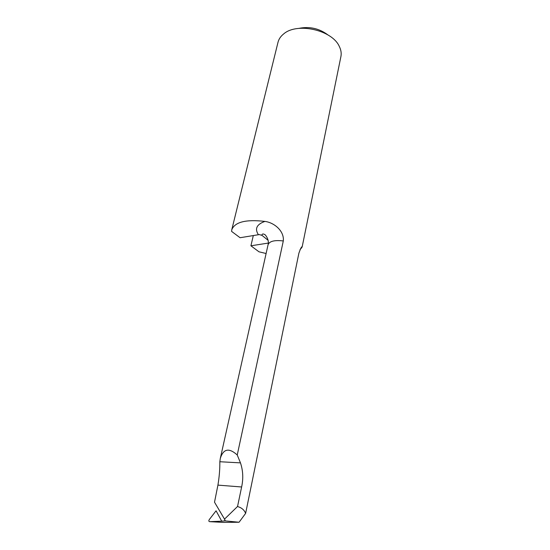 <?xml version="1.0" encoding="UTF-8"?>
<svg xmlns="http://www.w3.org/2000/svg" width="550" height="550" viewBox="0 0 550 550"><rect width="100%" height="100%" fill="white"/><g stroke="black" fill="none" stroke-linecap="round" stroke-linejoin="round"><path stroke-width="0.82" d="M268.304 243.079L250.917 245.795L253.309 235.531M250.917 245.795L258.981 251.804L266.104 253.509M300.011 249.666L302.136 247.053C301.778 246.091 300.699 248.139 298.884 253.192L245.623 513.37C244.626 510.806 242.818 508.853 240.199 507.513L237.545 506.481L241.629 486.984C243.444 478.617 243.059 470.58 240.467 462.873L237.242 454.994L283.298 240.955C284.412 231.131 274.333 222.613 264.928 221.409C245.891 219.223 234.843 222.001 231.77 229.756L231.598 231.399L240.089 237.724L259.346 234.575L262.034 235.393L261.979 234.637C262.508 233.798 263.361 233.75 264.543 234.506C264.564 233.729 269.624 239.25 268.07 244.729C269.472 241.182 274.553 239.924 283.298 240.955M245.623 513.37L239.078 522.239L223.183 522.39L209.688 521.661C208.697 521.482 208.581 520.768 209.337 519.516L216.067 510.799L221.726 521.194L224.984 520.877L224.613 519.276L214.514 502.191L217.924 485.114C219.306 476.788 219.938 468.992 219.835 461.732L220.316 458.349C223.389 448.697 229.034 447.576 237.242 454.994M239.078 522.239L224.984 520.877M221.726 521.194L209.688 521.661M231.77 229.756L277.97 42.426C278.747 39.167 280.651 36.334 283.676 33.921C296.959 22.165 331.904 29.913 339.212 46.234C340.979 49.706 341.557 53.096 340.945 56.382L302.136 247.053M328.048 35.014C319.303 28.428 309.567 26.221 298.849 28.387M268.146 240.336L262.034 235.393M237.545 506.481L224.482 519.159M264.928 221.409C256.706 224.331 254.533 228.759 258.397 234.692M240.467 462.873L219.835 461.732M241.629 486.984L217.924 485.114M220.316 458.349L268.07 244.729M301.201 248.428L300.644 248.49M224.269 518.781L225.053 520.252"/></g></svg>
